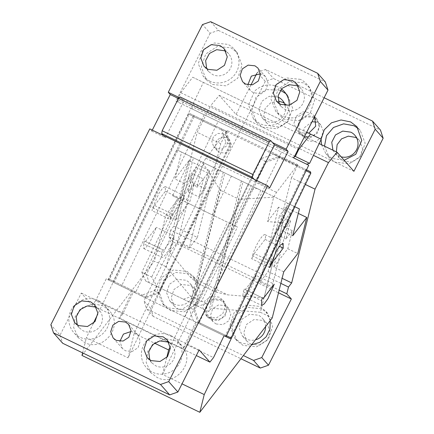 <?xml version="1.0" encoding="UTF-8"?>
<svg xmlns="http://www.w3.org/2000/svg" width="434" height="434" viewBox="0 0 434 434"><rect width="100%" height="100%" fill="white"/><g stroke="black" fill="none" stroke-linecap="round" stroke-linejoin="round"><path stroke-width="0.33" stroke-dasharray="2.17 1.63" d="M277.977 97.032L269.183 96.337L261.767 101.334L259.049 109.786L262.239 117.923L266.264 120.972A13.378 13.036 -41.4 0 0 280.489 119.193A13.378 13.036 -41.4 0 0 285.122 105.592M278.324 101.144L270.67 102.793L265.169 108.429L263.72 116.095L266.834 123.131L270.859 126.18L279.708 127.081L287.27 122.16L290.091 113.654L286.901 105.429L284.237 103.146M324.127 97.753L265.548 69.489L257.335 72.353L265.299 81.38L273.512 78.516L380.482 130.124M265.299 81.38L150.652 308.346L153.316 316.462L240.941 358.739M336.361 151.873L339.355 158.122L343.381 161.166L352.234 162.072L359.791 157.151L362.618 148.645L359.423 140.421L356.764 138.137M216.045 323.965L222.859 324.659L228.669 320.872L230.845 314.33L228.387 308.004L225.295 305.661L218.481 304.966L212.671 308.753L210.495 315.296L212.953 321.621L216.045 323.965M250.923 344.205L259.776 345.106L267.333 340.185L270.16 331.679L266.964 323.455L262.944 320.411L254.091 319.505L246.534 324.426L243.707 332.932L246.897 341.157L250.923 344.205M178.401 309.214L187.255 310.12L194.812 305.194L197.633 296.688L194.443 288.469L190.417 285.42L181.564 284.514L174.007 289.44L171.186 297.946L174.376 306.165L178.401 309.214M312.019 121.726L303.664 128.296L305.411 138.582L308.503 140.925L315.317 141.62L321.127 137.833L323.303 131.29L320.845 124.97L317.753 122.621L316.353 122.073M280.407 90.272L267.008 89.621L255.897 97.449L251.937 110.344L256.836 122.686L262.668 127.2L276.642 128.768L288.274 121.195L292.619 108.109L287.709 95.458L285.897 93.657M265.548 69.489L273.512 78.516M153.316 316.462L146.578 308.824L243.398 355.538M150.652 308.346L143.914 300.708L146.578 308.824M280.858 283.369L170.643 230.194L173.812 226.065L197.199 132.289L210.609 105.739L313.467 155.367M250.912 85.069L236.069 114.451L219.224 95.355L210.609 105.739M256.7 73.612L257.335 72.353M170.643 230.194L168.951 236.986L173.497 242.139L143.914 300.708M332.943 150.224L334.766 152.914L338.786 155.958A13.378 13.036 -41.4 0 0 341.14 156.826M211.456 318.757A10.291 10.025 -41.4 0 0 223.792 302.796A10.291 10.025 -41.4 0 0 220.7 300.453L213.891 299.758L208.076 303.545L205.9 310.088L208.358 316.413L211.456 318.757M265.565 326.661A13.378 13.036 -41.4 0 0 262.369 318.247A13.378 13.036 -41.4 0 0 258.349 315.203L249.496 314.297L241.939 319.218L239.112 327.73L242.308 335.949L246.328 338.997A13.378 13.036 -41.4 0 0 255.452 339.827M173.806 304.006A13.378 13.036 -41.4 0 0 190.217 299.986A13.378 13.036 -41.4 0 0 189.848 283.261A13.378 13.036 -41.4 0 0 185.823 280.212L176.974 279.306L169.412 284.232L166.591 292.738L169.781 300.957L173.806 304.006M313.972 117.858A10.291 10.025 -41.4 0 0 313.158 117.413L306.35 116.719L300.534 120.506L298.359 127.053L300.816 133.374L303.914 135.717A10.291 10.025 -41.4 0 0 315.93 119.41M281.454 88.965A20.582 20.056 -41.4 0 0 278.151 86.952A20.582 20.056 -41.4 0 0 254.568 91.227L248.568 104.974L253.467 118.867L259.657 123.56A20.582 20.056 -41.4 0 0 289.25 105.299M236.069 114.451L353.922 171.311M314.634 116.551L313.652 115.26L310.25 112.683L302.758 111.918L296.368 116.084L293.975 123.278L296.677 130.238L300.078 132.815L308.753 133.222M321.458 144.685L325.994 153.858L331.82 158.367L344.178 160.265M321.138 139.2L321.111 139.52M259.95 282.165L271.733 287.851L290.438 212.839L278.65 207.154L259.95 282.165L268.093 271.554L282.116 278.319M268.093 271.554L291.48 177.777L305.368 184.477M168.951 236.986L279.165 290.156M173.497 242.139L278.509 292.798M208.846 317.243L216.338 318.003L222.734 313.842L225.121 306.643L222.42 299.688L219.018 297.106L211.526 296.341L205.13 300.507L202.743 307.706L205.445 314.661L208.846 317.243M168.425 307.983L182.041 309.371L193.672 301.804L198.018 288.713L193.108 276.062L186.918 271.375L173.302 269.986L161.67 277.554L157.325 290.644L162.235 303.295L168.425 307.983M270.23 320.585L265.63 311.053L259.44 306.366L245.823 304.977L234.192 312.545L229.846 325.636L234.756 338.281L240.946 342.974L251.59 344.867M219.224 95.355L319.158 143.573M173.812 226.065L197.383 237.441L189.24 248.047L207.94 173.041L196.862 187.472L202.938 163.103L205.819 158.274L227.09 130.569L297.8 164.681L297.512 165.826L226.803 131.714L220.765 143.659L197.199 132.289M297.512 165.826L291.48 177.777M197.383 237.441L220.765 143.659M324.507 146.149L329.363 157.678L335.189 162.186L349.169 163.754L360.795 156.186L365.14 143.095L360.231 130.45L358.419 128.643M221.161 299.536L213.669 298.771L207.278 302.937L204.886 310.136L207.588 317.091L210.631 319.489L218.486 320.433L224.877 316.272L227.27 309.073L224.568 302.118L221.161 299.536M261.583 308.796L247.966 307.408L236.335 314.976L231.989 328.066L236.904 340.712L243.094 345.404L256.711 346.793L268.337 339.22L272.682 326.135L267.773 313.484L261.583 308.796M189.061 273.805L175.444 272.416L163.813 279.984L159.468 293.075L164.377 305.726L170.567 310.413L184.184 311.802L195.815 304.234L200.161 291.143L195.251 278.492L189.061 273.805M314.438 116.936L313.619 116.502L306.127 115.737L299.737 119.903L297.344 127.097L300.046 134.057L303.089 136.455L310.945 137.399L317.335 133.233L319.728 126.034L317.026 119.079L315.111 117.37M297.8 164.681L276.529 192.387L273.648 197.22L267.572 221.584L282.756 222.848L264.051 297.86L271.733 287.851M278.65 207.154L267.572 221.584M189.24 248.047L177.452 242.362L169.77 252.371L189.929 276.67L227.562 294.827L264.051 297.86M227.09 130.569L226.803 131.714M205.819 158.274L276.529 192.387M202.938 163.103L220.195 190.168L197.052 282.984L215.893 292.077L239.036 199.255L220.195 190.168M273.648 197.22L239.036 199.255M215.893 292.077L227.562 294.827M290.438 212.839L282.756 222.848M197.052 282.984L189.929 276.67M169.77 252.371L188.475 177.36L196.862 187.472M188.475 177.36L196.157 167.356L177.452 242.362M207.94 173.041L196.157 167.356M121.449 286.223L195.783 322.093L121.449 286.223L204.181 114.76L218.069 121.466L215.828 126.104L189.734 113.513L188.378 114.001L193.011 116.236L193.781 116.041L194.107 116.768L225.463 131.893L226.092 131.057L215.828 126.104L135.337 292.934L133.406 292.001L122.86 313.863L95.664 300.74L92.062 305.259L196.309 355.554M133.406 292.001L106.211 278.878L95.664 300.74M122.86 313.863L119.48 318.106L132.327 291.474M119.48 318.106L182.936 348.724L186.322 344.477L213.517 357.6M210.696 21.7L218.351 30.38L210.137 33.244L202.483 24.564M210.137 33.244L175.868 101.1L190.868 108.348L108.142 279.811L106.211 278.878M92.062 305.259L81.304 293.064L60.038 335.162L50.849 324.746M152.296 130.113L151.77 131.155L149.779 128.898M214.922 125.665L214.477 126.592L189.094 114.343L109.493 279.322L134.876 291.567L134.431 292.494L108.142 279.811M134.431 292.494L109.238 280.342L145.596 297.887L140.779 295.554L154.314 290.661L225.864 142.368L230.687 144.696L226.092 131.057L189.734 113.513M135.337 292.934L140.779 295.554M195.783 322.093L182.936 348.724M204.181 114.76L267.637 145.374L184.911 316.842M230.682 338.363L230.546 337.728L199.195 322.603L198.175 323.254L193.358 320.921L198.794 323.547L281.525 152.084L281.14 151.9L306.523 164.144L178.412 102.326L267.637 145.374M190.868 108.348L218.069 121.466M175.868 101.1L293.715 157.954M281.525 152.084L308.72 165.208M221.269 128.724L225.864 142.368M199.7 323.986L200.15 323.059L199.7 323.986L224.063 335.737L196.868 322.614L186.322 344.477M198.794 323.547L196.868 322.614M81.304 293.064L199.157 349.923M179.361 97.639L272.525 142.591M218.351 30.38L325.326 81.988M303.48 82.829L289.858 81.44L278.232 89.013L273.887 102.098L278.796 114.75L284.986 119.437L298.603 120.831L310.234 113.258L314.579 100.167L309.664 87.522L303.48 82.829M247.841 84.858L250.25 90.446L253.347 92.795L260.161 93.489L265.971 89.702L268.141 83.16L265.689 76.834L262.95 74.67L260.443 73.742M212.465 84.451L226.081 85.84L237.707 78.266L242.053 65.181L237.143 52.53L230.953 47.843L217.336 46.454L205.705 54.022L201.36 67.113L206.275 79.758L212.465 84.451M60.038 335.162L62.702 343.278M93.717 303.854L103.042 305.829L109.232 310.516L110.328 311.878C123.294 327.491 102.326 352.348 84.554 342.437L78.364 337.75L73.644 327.496L75.283 316.18L82.764 307.375L93.717 303.854M166.244 338.846L175.569 340.82L181.754 345.507L182.85 346.864C195.815 362.482 174.853 387.34 157.075 377.428L150.886 372.735L146.171 362.488L147.81 351.171L155.285 342.366L166.244 338.846M131.03 331.511L134.681 332.477L137.779 334.82L140.231 341.146L138.061 347.688L132.245 351.475L125.437 350.781L122.345 348.437L119.898 341.33M151.77 131.155L165.37 137.714L163.379 135.457M178.439 98.491L183.864 101.106L180.186 96.939M165.37 137.714L183.864 101.106M134.876 291.567L134.621 292.587M109.238 280.342L108.912 279.61L109.493 279.322M108.912 279.61L108.782 278.975L113.41 281.216L113.871 282.577M113.735 281.943L114.511 281.742L145.862 296.872L145.596 297.887L159.137 292.993L230.687 144.696L229.787 144.739L225.463 131.893M154.314 290.661L159.137 292.993L158.605 292.261L229.787 144.739M178.412 102.326L177.495 99.598L191.763 106.493L192.3 109.037M177.495 99.598L180.826 92.697L192.696 77.23L203.394 82.395L191.763 106.493L309.616 163.352M200.15 323.059L225.534 335.303L305.129 170.329L279.746 158.084L280.196 157.157L273.849 154.092L260.313 158.99L188.763 307.283L193.586 309.61L198.175 323.254L224.063 335.742M292.635 157.433L294.279 156.842M180.826 92.697L298.098 149.28M214.477 126.592L215.118 125.757M188.958 113.708L189.094 114.343M188.378 114.001L108.782 278.975M199.895 324.079L224.063 335.737M193.358 320.921L188.763 307.283M256.554 180.408L256.022 181.45L269.623 188.014M256.022 181.45L254.031 179.193M279.203 103.59L281.134 106.514L285.16 109.558A13.378 13.036 -41.4 0 0 301.57 105.543A13.378 13.036 -41.4 0 0 301.201 88.813A13.378 13.036 -41.4 0 0 298.543 86.529M206.676 68.599L208.613 71.523L212.633 74.572A13.378 13.036 -41.4 0 0 229.043 70.552A13.378 13.036 -41.4 0 0 228.68 53.821A13.378 13.036 -41.4 0 0 226.016 51.538M300.415 79.357L286.798 77.968L275.167 85.541L270.821 98.632L275.736 111.278L281.921 115.965A20.582 20.056 -41.4 0 0 307.169 109.786A20.582 20.056 -41.4 0 0 306.605 84.05A20.582 20.056 -41.4 0 0 300.415 79.357M209.4 80.979A20.582 20.056 -41.4 0 0 234.648 74.794A20.582 20.056 -41.4 0 0 234.078 49.058A20.582 20.056 -41.4 0 0 227.893 44.371L214.271 42.977L202.645 50.55L198.3 63.641L203.21 76.286L209.4 80.979M98.447 300.621A20.582 20.056 -41.4 0 0 73.205 306.8A20.582 20.056 -41.4 0 0 73.769 332.542A20.582 20.056 -41.4 0 0 79.959 337.229A20.582 20.056 -41.4 0 0 105.202 331.044A20.582 20.056 -41.4 0 0 104.637 305.308A20.582 20.056 -41.4 0 0 98.447 300.621M170.974 335.612A20.582 20.056 -41.4 0 0 145.726 341.791A20.582 20.056 -41.4 0 0 146.291 367.527A20.582 20.056 -41.4 0 0 152.48 372.22A20.582 20.056 -41.4 0 0 177.728 366.036A20.582 20.056 -41.4 0 0 177.159 340.299A20.582 20.056 -41.4 0 0 170.974 335.612M77.236 324.849L79.172 327.773L83.192 330.822A13.378 13.036 -41.4 0 0 99.603 326.802A13.378 13.036 -41.4 0 0 99.234 310.077A13.378 13.036 -41.4 0 0 96.576 307.793M149.763 359.84L151.694 362.764L155.719 365.813A13.378 13.036 -41.4 0 0 172.13 361.793A13.378 13.036 -41.4 0 0 171.761 345.063A13.378 13.036 -41.4 0 0 169.097 342.779M193.011 116.236L113.41 281.216M194.107 116.768L114.511 281.742M145.862 296.872L158.605 292.261M203.394 82.395L321.241 139.254M225.534 335.303L225.859 336.035L225.279 336.323M225.859 336.035L226.358 335.905M305.129 170.329L305.905 170.133L306.116 170.605M305.905 170.133L305.769 169.493L280.386 157.249L279.746 158.084M306.485 169.84L305.769 169.493M310.402 171.734L273.849 154.092M192.696 77.23L306.708 132.234M193.781 116.041L194.361 115.748M260.313 158.99L265.136 161.318L193.586 309.61L194.866 309.757L199.195 322.603M310.728 172.461L310.147 172.754L278.791 157.623L278.671 156.424L265.136 161.318L266.047 162.235L194.866 309.757M230.546 337.728L310.147 172.754M278.791 157.623L266.047 162.235M223.64 133.96L218.194 133.401L213.544 136.428L211.803 141.658L213.767 146.725L216.246 148.602L221.693 149.155L226.342 146.133L228.083 140.898L226.119 135.837L223.64 133.96M226.89 137.638L221.459 137.111L216.875 140.215L215.21 145.526L217.222 150.641L219.707 152.524L225.137 153.05L229.722 149.947L231.387 144.641L229.369 139.52L226.89 137.638M191.367 156.799L204.213 162.994L185.432 201.918L172.586 195.723L191.367 156.799L218.08 169.694L217.239 173.058L128.084 357.833L134.193 333.355L156.848 286.397L156.462 286.212L213.702 167.578M241.375 180.929L208.792 311.612L211.401 308.205L242.948 181.694L218.08 169.694M204.213 162.994L260.839 190.32L248.15 184.2L252.528 186.316L251.687 189.68L162.533 374.455L182.014 383.851M242.948 181.694L252.528 186.316M156.462 286.212L149.209 282.713L146.453 274.527L201.007 161.453M146.453 274.527L141.826 272.292L177.598 198.148L237.431 227.015L232.418 224.59L251.199 185.665M172.586 195.723L177.598 198.148M231.409 176.112L212.627 215.042L232.418 224.59M212.627 215.042L185.432 201.918M223.244 172.184L190.662 302.867L193.271 299.46L224.817 172.944M208.792 311.612L190.662 302.867M217.239 173.058L215.052 168.235L193.39 157.786L166.2 266.829L193.271 299.46M260.839 190.32L206.286 303.393L201.653 301.158L237.431 227.015M206.286 303.393L198.159 306.333L190.911 302.834L191.296 303.019L170.247 346.641M248.15 184.2L190.911 302.834M166.764 357.497L162.533 374.455M251.687 189.68L256.825 188.389L287.596 203.237L260.405 312.279L211.401 308.211M149.209 282.713L145.737 281.037L141.826 272.292L151.71 277.066L157.01 286.478L183.414 299.216L191.768 296.389L227.541 222.241M187.488 202.917L151.71 277.066M183.414 299.216L194.692 304.657L201.653 301.158L191.768 296.389M81.966 355.441L154.379 261.127L166.2 266.829M260.405 312.279L272.226 317.981M215.052 168.235L177.012 149.882L181.564 152.084L174.88 178.9L184.851 183.712L192.544 173.692L188.047 191.725L194.383 183.468L189.891 201.501L179.915 196.689L165.886 214.966L154.379 261.127M193.39 157.786L181.564 152.084M177.012 149.882L97.824 314.01M93.261 323.466L86.388 337.717L128.084 357.833M165.886 214.966L175.857 219.778L184.851 183.712M134.193 333.355L154.417 343.115M82.606 352.88L86.388 337.717M156.848 286.397L191.296 303.019M194.692 304.657L198.159 306.333M157.01 286.478L145.737 281.037M294.67 206.649L256.825 188.389M299.417 208.938L287.596 203.237M292.728 235.76L282.756 230.948L290.449 220.928L279.572 215.682L285.908 207.425L298.304 213.409M283.738 271.825L273.767 267.013L282.756 230.948M188.047 191.725L198.929 196.971L205.266 188.719L209.758 170.687L188.909 160.629L174.88 178.9M188.909 160.629L179.915 196.689M154.515 205.428L165.376 191.28L165.3 186.56L162.745 188.02L158.942 193.363L152.703 207.788L151.981 210.669L154.515 205.428L172.645 214.174L183.506 200.031A14.409 3 115.8 0 0 183.43 195.305A14.409 3 115.8 0 0 177.072 202.108A14.409 3 115.8 0 0 170.833 216.533L170.117 219.42L151.981 210.669M143.708 243.848L143.784 248.573L146.339 247.109L150.148 241.765L156.381 227.345L145.52 241.488L144.43 240.962L143.708 243.848L161.844 252.599A14.409 3 115.8 0 0 161.92 257.319A14.409 3 115.8 0 0 168.278 250.516A14.409 3 115.8 0 0 174.511 236.091L156.381 227.345M175.857 219.778L189.891 201.501M209.758 170.687L203.421 178.938L192.544 173.692M273.767 267.013L287.796 248.736L292.294 230.704L285.957 238.96L290.449 220.928M287.796 248.736L297.767 253.548M205.266 188.719L194.383 183.468M165.376 191.28L183.506 200.031M170.117 219.42L172.645 214.174M145.52 241.488L163.651 250.239L174.511 236.091M163.651 250.239L144.43 240.962M161.844 252.599L162.56 249.713M292.294 230.704L281.411 225.458L275.075 233.709L279.572 215.682M285.908 207.425L281.411 225.458M269.834 267.528L251.704 258.783L252.425 255.897L270.556 264.642M271.396 261.821L254.232 253.537L265.093 239.389A14.409 3 115.8 0 0 265.017 234.669A14.409 3 115.8 0 0 258.659 241.472A14.409 3 115.8 0 0 252.425 255.897M265.093 239.389L279.404 246.295M254.232 253.537L251.704 258.783M256.103 275.454A14.409 3 115.8 0 1 249.865 289.879A14.409 3 115.8 0 1 243.507 296.682A14.409 3 115.8 0 1 243.431 291.957L244.152 289.077L262.282 297.822L245.243 289.603L256.103 275.454L274.234 284.199M245.243 289.603L244.152 289.077M203.421 178.938L198.929 196.971M285.957 238.96L275.075 233.709M152.703 207.788L170.833 216.533M243.431 291.957L261.561 300.708M266.834 123.131L262.239 117.923M286.901 105.429L282.306 100.221M359.423 140.421L354.828 135.213M339.361 158.122L334.766 152.914M228.387 308.004L223.792 302.796M212.953 321.621L208.358 316.413M266.964 323.455L262.369 318.247M246.903 341.157L242.308 335.949M194.443 288.469L189.848 283.261M174.376 306.165L169.781 300.957M320.845 124.97L316.25 119.762M305.411 138.582L300.816 133.374M256.841 122.686L253.472 118.867M287.709 95.458L284.341 91.639M317.026 119.079L313.657 115.26M300.046 134.057L296.677 130.238M329.363 157.678L325.994 153.858M360.231 130.45L356.862 126.63M224.568 302.113L222.42 299.688M207.588 317.091L205.445 314.661M195.251 278.492L193.103 276.062M164.383 305.726L162.235 303.295M267.773 313.484L265.63 311.053M236.904 340.712L234.761 338.281M281.134 106.514L276.604 101.372M301.201 88.813L296.666 83.675M250.255 90.446L242.601 81.776M265.689 76.834L258.04 68.165M228.68 53.821L224.145 48.684M208.613 71.523L204.078 66.386M278.796 114.75L275.736 111.278M309.664 87.522L306.605 84.05M237.143 52.53L234.078 49.058M206.275 79.758L203.21 76.286M78.364 337.75L73.769 332.542M109.232 310.516L104.637 305.308M150.886 372.735L146.291 367.527M181.754 345.507L177.159 340.299M122.345 348.437L113.16 338.026M137.779 334.82L128.594 324.415M99.234 310.077L94.704 304.934M79.172 327.773L74.637 322.636M151.694 362.764L147.159 357.627M171.761 345.063L167.226 339.925M217.222 150.641L213.772 146.725M229.369 139.52L226.119 135.831M165.3 186.56L183.43 195.305M143.784 248.573L161.92 257.319M265.017 234.669L283.152 243.414M243.507 296.682L261.637 305.428"/><path stroke-width="0.65" d="M285.122 105.592A13.378 13.036 -41.4 0 0 282.306 100.221A13.378 13.036 -41.4 0 0 278.281 97.178L277.977 97.032M284.237 103.146L282.876 102.381L278.324 101.144M380.482 130.124L383.151 138.24L268.5 365.206L261.762 357.567L291.35 298.993L286.803 293.84L288.496 287.053L291.664 282.925L315.046 189.148L328.457 162.598L337.077 152.215L353.922 171.311L375.188 129.213L372.518 121.097L380.482 130.124M240.941 358.739L260.286 368.07L268.5 365.206M356.764 138.137L355.403 137.372L348.301 136.162L341.531 138.869L337.109 144.685L336.361 151.873M316.353 122.073L312.019 121.726M285.897 93.657L280.407 90.272M372.518 121.097L324.127 97.753M375.188 129.213L383.151 138.24M243.398 355.538L253.548 360.432L261.762 357.567M253.548 360.432L260.286 368.07M250.912 85.069L256.7 73.612M341.14 156.826A13.378 13.036 -41.4 0 0 355.929 150.896A13.378 13.036 -41.4 0 0 354.828 135.213A13.378 13.036 -41.4 0 0 350.808 132.164L342.768 131.09L335.493 134.931L331.75 142.227L332.943 150.224M255.452 339.827A13.378 13.036 -41.4 0 0 265.565 326.661M315.93 119.41A10.291 10.025 -41.4 0 0 313.972 117.858M289.25 105.299A20.582 20.056 -41.4 0 0 284.341 91.639A20.582 20.056 -41.4 0 0 281.454 88.965M308.753 133.222L315.719 126.207L314.634 116.551M344.178 160.265L355.766 154.271L361.766 140.524L356.862 126.63L350.672 121.938L341.026 119.979L331.473 122.811L324.274 129.766L321.138 139.2M321.111 139.52L321.458 144.685M282.116 278.319L291.664 282.925M305.368 184.477L315.046 189.148M288.496 287.053L280.858 283.369M279.165 290.156L286.803 293.84M278.509 292.798L291.35 298.993M251.59 344.867L259.744 342.334L266.237 336.735L269.948 329.037L270.23 320.585M319.158 143.573L337.077 152.215M313.467 155.367L328.457 162.598M358.419 128.643L354.041 125.757L343.609 123.847L333.502 127.482L326.493 135.663L324.507 146.149M315.111 117.37L314.438 116.936M224.063 335.742L229.906 338.563L224.063 335.737L225.989 336.67L224.063 335.737L213.517 357.6L209.915 362.119L199.157 349.923L177.891 392.021L168.701 381.605L160.488 384.47L53.518 332.862L50.849 324.746L149.779 128.898L267.632 185.757L168.701 381.605M196.309 355.554L209.915 362.119M225.989 336.67L308.72 165.208L293.715 157.954L327.99 90.104L320.335 81.424L317.666 73.308L210.696 21.7L202.483 24.564L168.273 92.29L170.264 94.547L152.296 130.113M320.335 81.424L286.125 149.15L288.116 151.406L269.623 188.014L267.632 185.757M168.273 92.29L179.361 97.639M288.116 151.406L274.516 144.847L272.525 142.591L286.125 149.15M292.587 80.556L283.733 79.655L276.176 84.576L273.349 93.082L276.539 101.306L280.565 104.355L289.418 105.256L296.975 100.335L299.802 91.829L296.606 83.605L292.587 80.556M254.937 65.811L248.123 65.116L242.313 68.903L240.138 75.445L242.595 81.766L245.687 84.115L252.501 84.809L258.311 81.022L260.487 74.48L258.029 68.154L254.937 65.811M208.043 69.364L216.897 70.265L224.454 65.344L227.275 56.838L224.085 48.613L220.06 45.57L211.206 44.664L203.649 49.584L200.823 58.091L204.018 66.315L208.043 69.364M327.99 90.104L325.326 81.988L317.666 73.308M260.443 73.742L251.335 76.124L247.841 84.858M53.518 332.862L62.702 343.278L169.678 394.886L177.891 392.021M119.898 341.33L123.424 334.109L131.03 331.511M125.497 322.061L118.683 321.366L112.873 325.153L110.697 331.695L113.155 338.015L116.247 340.364L123.061 341.059L128.871 337.272L131.046 330.73L128.589 324.404L125.497 322.061M78.597 325.614L87.451 326.52L95.008 321.594L97.834 313.088L94.645 304.869L90.619 301.82L81.766 300.914L74.209 305.84L71.382 314.346L74.577 322.565L78.597 325.614M163.141 336.811L154.287 335.905L146.73 340.826L143.909 349.332L147.099 357.556L151.124 360.605L159.978 361.506L167.535 356.585L170.356 348.079L167.166 339.855L163.141 336.811M170.264 94.547L178.439 98.491M294.279 156.842L295.342 156.457L309.616 163.352L306.523 164.144M298.098 149.28L298.673 149.556L295.342 156.457M274.516 144.847L256.554 180.408M169.678 394.886L160.488 384.47M298.543 86.529A13.378 13.036 -41.4 0 0 297.176 85.764L289.201 84.679L281.959 88.433L278.156 95.632L279.203 103.59M226.016 51.538A13.378 13.036 -41.4 0 0 224.655 50.778L216.68 49.688L209.438 53.447L205.629 60.646L206.676 68.599M96.576 307.793A13.378 13.036 -41.4 0 0 95.214 307.028L87.239 305.937L79.997 309.697L76.189 316.896L77.236 324.849M169.097 342.779A13.378 13.036 -41.4 0 0 167.736 342.019L159.761 340.929L152.518 344.683L148.71 351.882L149.763 359.84M306.708 132.234L321.241 139.254L309.616 163.352M226.358 335.905L306.116 170.605M229.906 338.563L231.262 338.07L310.858 173.095L310.402 171.734L306.485 169.84M310.549 134.09L298.673 149.556M226.629 335.835L231.262 338.07M310.858 173.095L306.23 170.86M163.379 135.457L161.692 133.547L252.349 177.284L252.805 174.479L162.148 130.743L178.504 98.361L180.186 96.939L270.843 140.681L269.161 142.097L252.805 174.479M254.031 179.193L252.349 177.284M161.692 133.547L162.148 130.743M272.525 142.591L270.843 140.681M269.161 142.097L178.504 98.361M154.417 343.115L168.642 349.972L170.247 346.641M168.642 349.972L166.764 357.497M199.814 412.3L272.226 317.981L283.738 271.825L297.767 253.548L306.762 217.488L292.728 235.76L299.417 208.938L294.865 206.741L204.235 394.571L199.814 412.3L81.966 355.441L82.606 352.88M97.824 314.01L93.261 323.466M182.014 383.851L204.235 394.571M270.556 264.642L269.834 267.528L272.362 262.288L283.228 248.139L283.152 243.414L280.597 244.879L276.789 250.223L270.556 264.642M274.234 284.199L263.373 298.348L262.282 297.822L261.561 300.708L261.637 305.428L264.192 303.968L267.995 298.625L274.234 284.199M262.282 297.822L263.373 298.348M298.304 213.409L306.762 217.488M279.404 246.295L283.228 248.139M272.362 262.288L271.396 261.821"/></g></svg>

